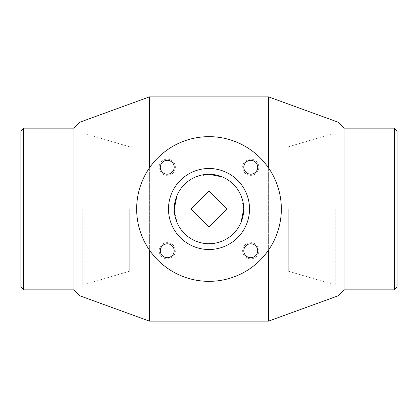 <?xml version="1.0" encoding="UTF-8"?>
<svg xmlns="http://www.w3.org/2000/svg" width="418" height="418" viewBox="0 0 418 418"><rect width="100%" height="100%" fill="white"/><g stroke="black" fill="none" stroke-linecap="round" stroke-linejoin="round"><path stroke-width="0.31" stroke-dasharray="2.09 1.57" d="M167.257 174.201A6.944 6.944 0 0 0 174.201 167.257A6.944 6.944 0 0 0 167.257 160.313A6.944 6.944 0 0 0 160.313 167.257A6.944 6.944 0 0 0 167.257 174.201M167.257 175.361A8.104 8.104 0 0 1 160.24 163.203A8.104 8.104 0 0 1 174.275 163.203A8.104 8.104 0 0 1 167.257 175.361M136.655 209A72.345 72.345 0 0 0 245.173 271.653A72.345 72.345 0 0 0 245.173 146.347A72.345 72.345 0 0 0 136.655 209M175.361 250.743A8.104 8.104 0 0 1 163.203 257.76A8.104 8.104 0 0 1 163.203 243.725A8.104 8.104 0 0 1 175.361 250.743M242.639 167.257A8.104 8.104 0 0 1 254.797 160.24A8.104 8.104 0 0 1 254.797 174.275A8.104 8.104 0 0 1 242.639 167.257M174.275 209A34.725 34.725 0 0 1 226.363 178.925A34.725 34.725 0 0 1 226.363 239.075A34.725 34.725 0 0 1 174.275 209A34.725 34.725 0 0 0 209 243.725A34.725 34.725 0 0 0 243.725 209A34.725 34.725 0 0 0 209 174.275A34.725 34.725 0 0 0 174.275 209L176.934 222.329M250.743 242.639A8.104 8.104 0 0 1 257.76 254.797A8.104 8.104 0 0 1 243.725 254.797A8.104 8.104 0 0 1 250.743 242.639M174.201 250.743A6.944 6.944 0 0 0 167.257 243.798A6.944 6.944 0 0 0 160.313 250.743A6.944 6.944 0 0 0 167.257 257.687A6.944 6.944 0 0 0 174.201 250.743M250.743 243.798A6.944 6.944 0 0 0 243.798 250.743A6.944 6.944 0 0 0 250.743 257.687A6.944 6.944 0 0 0 257.687 250.743A6.944 6.944 0 0 0 250.743 243.798M243.798 167.257A6.944 6.944 0 0 0 250.743 174.201A6.944 6.944 0 0 0 257.687 167.257A6.944 6.944 0 0 0 250.743 160.313A6.944 6.944 0 0 0 243.798 167.257M149.388 168.01L149.388 249.99M149.388 321.108L149.388 96.892M195.671 176.934L209 174.275M241.066 195.671L243.725 209M268.612 168.01L268.612 249.99M268.612 321.108L268.612 96.892M288.289 209L288.289 271.167L288.289 209M129.711 209L129.711 271.167L129.711 209M249.515 209A40.515 40.515 0 0 0 188.743 173.914A40.515 40.515 0 0 0 188.743 244.086A40.515 40.515 0 0 0 249.515 209M209 227.005L190.995 209L209 190.995L227.005 209L209 227.005M23.518 289.852L23.518 128.148M20.9 286.382L20.9 131.618M73.96 289.852L73.96 128.148M79.932 295.829L79.932 122.171M338.068 295.829L338.068 122.171M344.04 289.852L344.04 128.148M394.482 289.852L394.482 128.148M397.1 286.382L397.1 131.618M397.1 209L397.1 285.222L397.1 209M335.748 209L335.748 285.222L335.748 209M82.252 209L82.252 285.222L82.252 209M20.9 209L20.9 285.222L20.9 209M129.711 266.877L288.289 266.877M129.711 151.123L288.289 151.123M288.289 271.167L335.748 285.222L397.1 285.222M288.289 146.833L335.748 132.778L397.1 132.778M129.711 146.833L82.252 132.778L20.9 132.778M129.711 271.167L82.252 285.222L20.9 285.222"/><path stroke-width="0.63" d="M167.257 160.313A6.944 6.944 0 0 1 173.271 170.727A6.944 6.944 0 0 1 161.244 170.727A6.944 6.944 0 0 1 167.257 160.313M160.313 250.743A6.944 6.944 0 0 1 170.727 244.729A6.944 6.944 0 0 1 170.727 256.756A6.944 6.944 0 0 1 160.313 250.743M250.743 257.687A6.944 6.944 0 0 1 244.729 247.273A6.944 6.944 0 0 1 256.756 247.273A6.944 6.944 0 0 1 250.743 257.687M257.687 167.257A6.944 6.944 0 0 1 247.273 173.271A6.944 6.944 0 0 1 247.273 161.244A6.944 6.944 0 0 1 257.687 167.257M149.388 249.99L149.388 321.108L268.612 321.108L268.612 249.99M23.518 128.148L23.518 289.852L20.9 286.382L20.9 131.618L23.518 128.148L73.96 128.148L79.932 122.171L149.388 96.892L149.388 168.01M174.275 209A34.725 34.725 0 0 1 226.363 178.925A34.725 34.725 0 0 1 226.363 239.075A34.725 34.725 0 0 1 174.275 209L176.934 195.671C180.696 186.94 186.94 180.691 195.671 176.934M209 174.275L222.329 176.934C231.06 180.691 237.304 186.94 241.066 195.671M149.388 96.892L268.612 96.892L268.612 168.01M243.725 209L241.066 222.329C237.304 231.06 231.06 237.309 222.329 241.066C213.441 244.624 204.559 244.624 195.671 241.066C186.94 237.309 180.696 231.06 176.934 222.329M249.515 209A40.515 40.515 0 0 1 188.743 244.086A40.515 40.515 0 0 1 188.743 173.914A40.515 40.515 0 0 1 249.515 209M136.655 209A72.345 72.345 0 0 1 245.173 146.347A72.345 72.345 0 0 1 245.173 271.653A72.345 72.345 0 0 1 136.655 209M209 227.005L190.995 209L209 190.995L227.005 209L209 227.005M73.96 128.148L73.96 289.852L79.932 295.829L149.388 321.108M79.932 122.171L79.932 295.829M338.068 295.829L344.04 289.852L344.04 128.148L338.068 122.171L338.068 295.829L268.612 321.108M344.04 128.148L394.482 128.148L394.482 289.852L344.04 289.852M394.482 128.148L397.1 131.618L397.1 286.382L394.482 289.852M23.518 289.852L73.96 289.852M338.068 122.171L268.612 96.892"/></g></svg>
